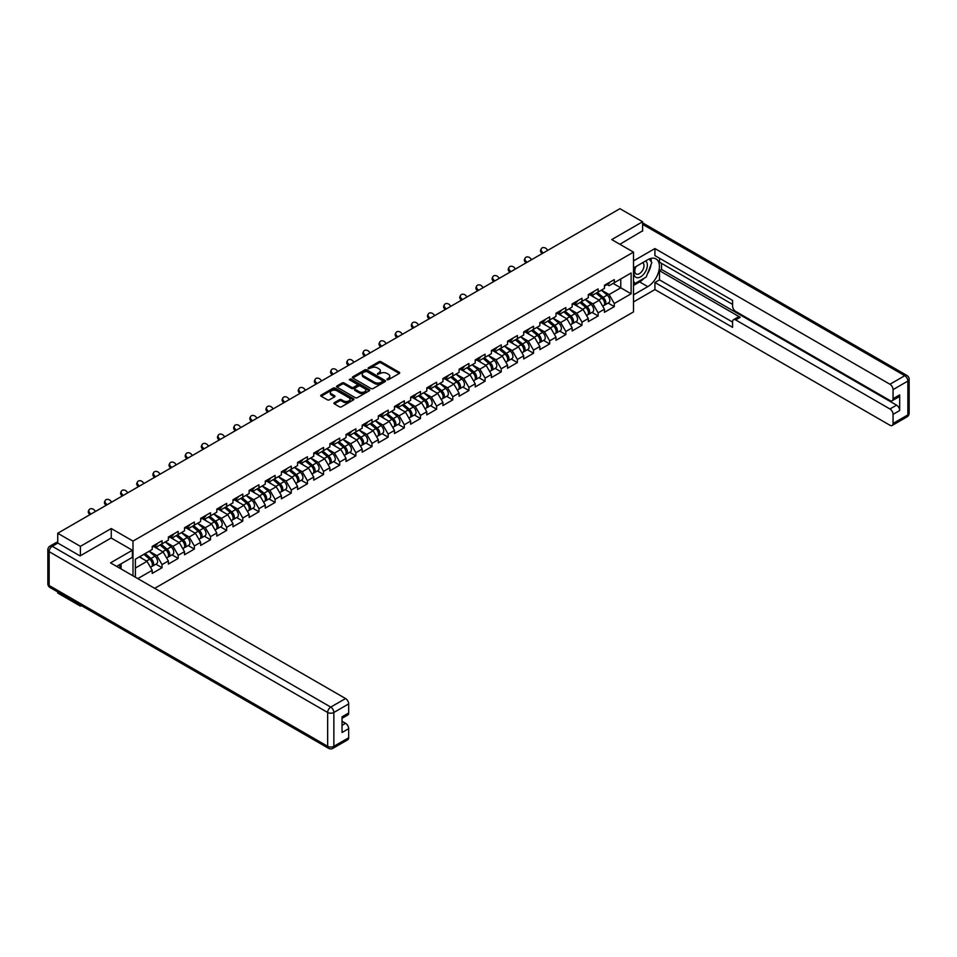 <?xml version="1.0" encoding="UTF-8"?>
<svg xmlns="http://www.w3.org/2000/svg" width="957" height="957" viewBox="0 0 957 957"><rect width="100%" height="100%" fill="white"/><g stroke="black" fill="none" stroke-linecap="round" stroke-linejoin="round"><path stroke-width="1.44" d="M387.059 379.69L388.482 379.69L399.272 373.457A1.435 0.825 0 0 0 399.691 372.871A1.435 0.825 0 0 0 399.272 372.285L380.982 361.722A1.435 0.825 0 0 0 378.948 361.722L368.158 367.955L368.158 368.78L370.969 367.967A4.594 2.656 0 0 1 377.477 367.967L378.996 368.852A4.594 2.656 0 0 1 380.348 370.73A4.594 2.656 0 0 1 378.996 372.608L377.608 374.235L380.419 373.421A4.594 2.656 0 0 1 386.927 373.421L388.458 374.307A4.594 2.656 0 0 1 389.798 376.185A4.594 2.656 0 0 1 388.458 378.063L387.059 379.69L387.059 378.864M334.34 402.67A1.435 0.825 0 0 0 333.909 403.256A1.435 0.825 0 0 0 334.34 403.842L339.472 406.809A1.435 0.825 0 0 0 341.505 406.809L353.492 399.882A1.435 0.825 0 0 0 353.911 399.296A1.435 0.825 0 0 0 353.492 398.71L335.201 388.147A1.435 0.825 0 0 0 333.168 388.147L321.169 395.074A1.435 0.825 0 0 0 320.751 395.66A1.435 0.825 0 0 0 321.169 396.246L327.378 399.823A1.435 0.825 0 0 0 329.411 399.823L334.543 396.868A1.435 0.825 0 0 0 334.962 396.282A1.435 0.825 0 0 0 334.543 395.696L331.469 393.913A3.84 2.225 0 0 1 330.344 392.346A3.84 2.225 0 0 1 332.713 390.3A3.84 2.225 0 0 1 336.9 390.779L348.946 397.729A3.84 2.225 0 0 1 350.071 399.296A3.84 2.225 0 0 1 347.702 401.354A3.84 2.225 0 0 1 343.503 400.875L341.505 399.715A1.435 0.825 0 0 0 339.472 399.715L334.34 402.67L334.34 403.842L339.472 400.911L339.472 399.715M111.263 528.539L80.4 546.351L57.731 533.264L619.933 208.686L642.602 221.773L611.75 239.585L633.498 252.134L132.999 541.1L111.263 528.539L111.263 538.049M371.077 388.566A1.435 0.825 0 0 0 373.11 388.566L385.097 381.64A1.435 0.825 0 0 0 385.515 381.053A1.435 0.825 0 0 0 385.097 380.467L366.806 369.904A1.435 0.825 0 0 0 364.773 369.904L352.786 376.831A1.435 0.825 0 0 0 352.355 377.417A1.435 0.825 0 0 0 352.786 378.003L371.077 388.566M349.676 379.905L369.282 390.779L357.308 397.681A1.435 0.825 0 0 1 355.274 397.681L336.984 387.13L342.116 384.188L342.116 382.991L336.984 385.946A1.435 0.825 0 0 0 336.553 386.544A1.435 0.825 0 0 0 336.984 387.13L336.984 385.946M342.116 384.188A1.435 0.825 0 0 1 344.137 384.188L344.137 382.991A1.435 0.825 0 0 0 342.116 382.991M344.137 382.991L351.566 387.274A1.435 0.825 0 0 0 353.6 387.274L356.997 385.312A1.435 0.825 0 0 0 357.416 384.714A1.435 0.825 0 0 0 356.997 384.128L349.281 379.678L350.693 378.852L369.294 389.595A1.435 0.825 0 0 1 369.713 390.181A1.435 0.825 0 0 1 369.294 390.767L369.294 389.595M132.999 575.827L132.999 541.1M154.687 588.352L633.498 311.91L633.498 252.134M155.895 564.175L162.044 567.728L162.044 564.618L156.864 555.646L149.208 551.232M162.044 567.728L152.211 573.41L152.211 570.3L137.82 578.602M135.38 577.203L135.38 559.211L152.211 549.497L152.211 546.387L162.044 540.705L162.044 543.815L168.36 540.167L168.36 537.056L178.193 531.386L178.193 534.496L184.51 530.848L184.51 527.738L194.343 522.055L194.343 525.166L200.659 521.517L200.659 518.407L210.492 512.737L210.492 515.835L216.808 512.198L216.808 509.088L226.653 503.406L226.653 506.516L232.97 502.868L232.97 499.757L242.803 494.087L242.803 497.185L249.119 493.549L249.119 490.439L258.952 484.756L258.952 487.867L265.268 484.218L265.268 481.108L275.102 475.438L275.102 478.536L281.418 474.899L281.418 471.789L291.251 466.107L291.251 469.217L297.567 465.569L297.567 462.458L307.412 456.788L307.412 459.886L313.729 456.25L313.729 453.14L323.562 447.457L323.562 450.568L329.878 446.919L329.878 443.809L339.711 438.127L339.711 441.237L346.027 437.588L346.027 434.49L355.86 428.808L355.86 431.918L362.177 428.269L362.177 425.159L372.01 419.477L372.01 422.587L378.326 418.939L378.326 415.84L388.159 410.158L388.159 413.268L394.475 409.62L394.475 406.51L404.321 400.827L404.321 403.938L410.637 400.289L410.637 397.191L420.47 391.509L420.47 394.619L426.786 390.97L426.786 387.86L436.619 382.178L436.619 385.288L442.935 381.64L442.935 378.541L452.769 372.859L452.769 375.969L459.085 372.321L459.085 369.211L468.918 363.528L468.918 366.639L475.234 362.99L475.234 359.88L485.079 354.21L485.079 357.32L491.396 353.671L491.396 350.561L501.229 344.879L501.229 347.989L507.545 344.341L507.545 341.23A4.833 2.787 60 0 1 507.545 341.398M510.201 340.501L512.198 341.649L517.378 338.67L517.378 335.56L507.545 341.23M517.378 338.67L523.694 335.022L523.694 331.912A4.833 2.787 60 0 1 523.694 332.067M526.35 331.17L528.348 332.33L533.528 329.34L533.528 326.229L523.694 331.912M533.528 329.34L539.844 325.691L539.844 322.581L549.677 316.911L549.677 320.021L555.993 316.372L555.993 313.262L565.838 307.58L565.838 310.69L572.142 307.041L572.142 303.931L581.988 298.261L581.988 301.359L588.304 297.723L588.304 294.612L598.137 288.93L598.137 292.041L604.453 288.392L604.453 285.282L614.286 279.611L614.286 282.71L631.118 272.996L631.118 293.799L614.286 303.513L609.107 294.553L601.451 290.127M608.15 303.082L614.286 306.623L614.286 303.513M614.286 306.623L604.453 312.305L604.453 309.195L598.137 312.843L592.957 303.871L585.301 299.457M591.988 312.401L598.137 315.954L598.137 312.843M598.137 315.954L588.304 321.624L588.304 318.525L581.988 322.162L576.808 313.202L569.14 308.776M575.839 321.731L581.988 325.272L581.988 322.162M581.988 325.272L572.142 330.955L572.142 327.844L565.838 331.493L560.658 322.521L552.99 318.107M559.689 331.05L565.838 334.603L565.838 331.493M565.838 334.603L555.993 340.273L555.993 337.175L549.677 340.812L544.509 331.852L536.841 327.426M543.54 340.381L549.677 343.922L549.677 340.812M549.677 343.922L539.844 349.604L539.844 346.494L533.528 350.142L528.348 341.171L520.692 336.756M527.391 349.7L533.528 353.253L533.528 350.142M533.528 353.253L523.694 358.935L523.694 355.825L517.378 359.473L512.198 350.501L504.542 346.075M511.229 359.031L517.378 362.571L517.378 359.473M517.378 362.571L507.545 368.254L507.545 365.143L501.229 368.792L496.049 359.82L488.393 355.406M495.08 368.349L501.229 371.902L501.229 368.792M501.229 371.902L491.396 377.584L491.396 374.474L485.079 378.123L479.9 369.151L472.232 364.725M478.931 377.68L485.079 381.221L485.079 378.123M485.079 381.221L475.234 386.903L475.234 383.793L468.918 387.441L463.75 378.482L456.082 374.055M462.781 386.999L468.918 390.552L468.918 387.441M468.918 390.552L459.085 396.234L459.085 393.124L452.769 396.772L447.589 387.8L439.933 383.374M446.632 396.33L452.769 399.87L452.769 396.772M452.769 399.87L442.935 405.553L442.935 402.442L436.619 406.091L431.44 397.131L423.784 392.705M430.483 405.648L436.619 409.201L436.619 406.091M436.619 409.201L426.786 414.883L426.786 411.773L420.47 415.422L415.29 406.45L407.634 402.024M414.321 414.979L420.47 418.52L420.47 415.422M420.47 418.52L410.637 424.202L410.637 421.092L404.321 424.741L399.141 415.781L391.473 411.354M398.172 424.31L404.321 427.851L404.321 424.741M404.321 427.851L394.475 433.533L394.475 430.423L388.159 434.071L382.991 425.099L375.323 420.673M382.022 433.629L388.159 437.182L388.159 434.071M388.159 437.182L378.326 442.852L378.326 439.742L372.01 443.39L366.842 434.43L359.174 430.004M365.873 442.959L372.01 446.5L372.01 443.39M372.01 446.5L362.177 452.183L362.177 449.072L355.86 452.721L350.681 443.749L343.025 439.323M349.724 452.278L355.86 455.831L355.86 452.721M355.86 455.831L346.027 461.501L346.027 458.391L339.711 462.04L334.531 453.08L326.875 448.654M333.562 461.609L339.711 465.15L339.711 462.04M339.711 465.15L329.878 470.832L329.878 467.722L323.562 471.37L318.382 462.398L310.714 457.972M317.413 470.928L323.562 474.481L323.562 471.37M323.562 474.481L313.729 480.151L313.729 477.041L307.412 480.689L302.233 471.729L294.565 467.303M301.264 480.258L307.412 483.799L307.412 480.689M307.412 483.799L297.567 489.482L297.567 486.371L291.251 490.02L286.083 481.048L278.415 476.622M285.114 489.577L291.251 493.13L291.251 490.02M291.251 493.13L281.418 498.8L281.418 495.702L275.102 499.339L269.922 490.379L262.266 485.953M268.965 498.908L275.102 502.449L275.102 499.339M275.102 502.449L265.268 508.131L265.268 505.021L258.952 508.669L253.772 499.698L246.116 495.283M252.804 508.227L258.952 511.78L258.952 508.669M258.952 511.78L249.119 517.45L249.119 514.352L242.803 517.988L237.623 509.028L229.967 504.602M236.654 517.558L242.803 521.098L242.803 517.988M242.803 521.098L232.97 526.781L232.97 523.67L226.653 527.319L221.474 518.347L213.806 513.933M220.505 526.876L226.653 530.429L226.653 527.319M226.653 530.429L216.808 536.099L216.808 533.001L210.492 536.638L205.324 527.678L197.656 523.252M204.355 536.207L210.492 539.748L210.492 536.638M210.492 539.748L200.659 545.43L200.659 542.32L194.343 545.968L189.163 536.997L181.507 532.582M188.206 545.526L194.343 549.079L194.343 545.968M194.343 549.079L184.51 554.761L184.51 551.651L178.193 555.287L173.014 546.327L165.358 541.901M172.057 554.857L178.193 558.398L178.193 555.287M178.193 558.398L168.36 564.08L168.36 560.969L162.044 564.618M154.867 545.646L156.864 546.806L162.044 543.815M156.864 555.646L163.18 552.01L153.515 546.423M168.36 560.969L163.18 552.01M171.016 536.327L173.014 537.475L178.193 534.496M173.014 546.327L179.33 542.679L169.664 537.104M184.51 551.651L179.33 542.679M187.165 526.996L189.163 528.156L194.343 525.166M189.163 536.997L195.479 533.36L185.825 527.774M200.659 542.32L195.479 533.36M203.315 517.677L205.324 518.826L210.492 515.835M205.324 527.678L211.641 524.029L201.975 518.455M216.808 533.001L211.641 524.029M219.476 508.346L221.474 509.507L226.653 506.516M221.474 518.347L227.79 514.71L218.124 509.124M232.97 523.67L227.79 514.71M235.625 499.028L237.623 500.176L242.803 497.185M237.623 509.028L243.939 505.38L234.274 499.805M249.119 514.352L243.939 505.38M251.775 489.697L253.772 490.857L258.952 487.867M253.772 499.698L260.089 496.061L250.423 490.474M265.268 505.021L260.089 496.061M267.924 480.378L269.922 481.527L275.102 478.536M269.922 490.379L276.238 486.73L266.584 481.156M281.418 495.702L276.238 486.73M284.073 471.047L286.083 472.208L291.251 469.217M286.083 481.048L292.399 477.399L282.734 471.825M297.567 486.371L292.399 477.399M300.223 461.729L302.233 462.877L307.412 459.886M302.233 471.729L308.549 468.081L298.883 462.506M313.729 477.041L308.549 468.081M316.384 452.398L318.382 453.558L323.562 450.568M318.382 462.398L324.698 458.75L315.032 453.175M329.878 467.722L324.698 458.75M332.534 443.079L334.531 444.227L339.711 441.237M334.531 453.08L340.848 449.431L331.182 443.857M346.027 458.391L340.848 449.431M348.683 433.748L350.681 434.909L355.86 431.918M350.681 443.749L356.997 440.1L347.343 434.526M362.177 449.072L356.997 440.1M364.832 424.43L366.842 425.578L372.01 422.587M366.842 434.43L373.146 430.782L363.493 425.195M378.326 439.742L373.146 430.782M380.982 415.099L382.991 416.259L388.159 413.268M382.991 425.099L389.308 421.451L379.642 415.876M394.475 430.423L389.308 421.451M397.143 405.768L399.141 406.928L404.321 403.938M399.141 415.781L405.457 412.132L395.791 406.546M410.637 421.092L405.457 412.132M413.292 396.449L415.29 397.61L420.47 394.619M415.29 406.45L421.606 402.801L411.941 397.227M426.786 411.773L421.606 402.801M429.442 387.118L431.44 388.279L436.619 385.288M431.44 397.131L437.756 393.483L428.09 387.896M442.935 402.442L437.756 393.483M445.591 377.8L447.589 378.948L452.769 375.969M447.589 387.8L453.905 384.152L444.251 378.577M459.085 393.124L453.905 384.152M461.741 368.469L463.75 369.629L468.918 366.639M463.75 378.482L470.066 374.833L460.401 369.246M475.234 383.793L470.066 374.833M477.902 359.15L479.9 360.299L485.079 357.32M479.9 369.151L486.216 365.502L476.55 359.928M491.396 374.474L486.216 365.502M494.051 349.819L496.049 350.98L501.229 347.989M496.049 359.82L502.365 356.183L492.699 350.597M507.545 365.143L502.365 356.183M512.198 350.501L518.515 346.853L508.849 341.278M523.694 355.825L518.515 346.853M528.348 341.171L534.664 337.534L525.01 331.947M539.844 346.494L534.664 337.534M542.499 321.851L544.509 322.999L549.677 320.021M544.509 331.852L550.825 328.203L541.16 322.629M555.993 337.175L550.825 328.203M558.649 312.52L560.658 313.681L565.838 310.69M560.658 322.521L566.975 318.884L557.309 313.298M572.142 327.844L566.975 318.884M574.81 303.202L576.808 304.35L581.988 301.359M576.808 313.202L583.124 309.554L573.458 303.979M588.304 318.525L583.124 309.554M590.959 293.871L592.957 295.031L598.137 292.041M592.957 303.871L599.273 300.235L589.608 294.648M604.453 309.195L599.273 300.235M607.109 284.552L609.107 285.7L614.286 282.71M609.107 294.553L620.758 287.83L620.758 278.977L631.118 272.996M613.102 283.404L631.118 293.799M642.602 231.163L642.602 221.773M80.4 605.051L80.4 606.128L57.731 593.041L57.731 591.952M80.4 546.351L80.4 555.742M57.731 533.264L57.731 543.014M80.4 606.128L81.345 605.59M135.38 568.051L147.031 561.328L139.363 556.902M152.211 570.3L147.031 561.328M387.453 379.833L388.458 379.259A4.594 2.656 0 0 0 389.798 377.381L389.798 376.185M380.348 370.73L380.348 371.926A4.594 2.656 0 0 1 378.996 373.804L378.003 374.378M399.272 372.285L399.272 373.457L380.982 362.918A1.435 0.825 0 0 0 378.948 362.918L368.553 368.912M385.097 380.467L385.097 381.64L366.806 371.101A1.435 0.825 0 0 0 364.773 371.101L352.798 378.015L352.786 376.831M382.561 381.46L382.561 380.647L366.495 371.376L363.6 372.225A4.594 2.656 0 0 0 362.26 374.103A4.594 2.656 0 0 0 363.6 375.981L374.582 382.31A4.594 2.656 0 0 0 381.089 382.31L382.561 381.46L382.561 382.656L382.848 381.053M362.26 374.103L362.26 375.3A4.594 2.656 0 0 0 363.6 377.178L363.6 375.981M382.561 382.656L381.089 383.506A4.594 2.656 0 0 1 374.582 383.506L363.6 377.178M344.137 384.188L351.566 388.47A1.435 0.825 0 0 0 353.6 388.47L356.997 386.496A1.435 0.825 0 0 0 357.416 385.91L357.416 384.714M359.258 391.712A3.84 2.225 0 0 0 363.445 392.203A3.84 2.225 0 0 0 365.825 390.145A3.84 2.225 0 0 0 364.701 388.578L360.454 386.126A1.435 0.825 0 0 0 358.42 386.126L355.011 388.087A1.435 0.825 0 0 0 354.592 388.686A1.435 0.825 0 0 0 355.011 389.272L359.258 391.712L359.258 392.908A3.84 2.225 0 0 0 363.445 393.399A3.84 2.225 0 0 0 365.825 391.341L365.825 390.145M354.592 388.686L354.592 389.87A1.435 0.825 0 0 0 355.011 390.468L355.011 389.272M359.258 392.908L355.011 390.468M350.071 399.296L350.071 400.493A3.84 2.225 0 0 1 347.702 402.55A3.84 2.225 0 0 1 343.503 402.06L341.505 400.911A1.435 0.825 0 0 0 339.472 400.911M330.344 392.346L330.344 393.542A3.84 2.225 0 0 0 331.469 395.109L331.469 393.913M334.543 395.696L334.543 396.868L331.469 395.109M353.492 398.71L353.492 399.882L335.201 389.343A1.435 0.825 0 0 0 333.168 389.343L321.193 396.258L321.169 395.074M603.221 299.039L602.491 298.62M604.142 305.199A4.833 2.787 -120 0 0 604.848 304.984A4.833 2.787 -120 0 0 605.721 301.611A4.833 2.787 -120 0 0 603.197 297.4L597.371 292.483M604.848 304.984L608.831 302.675A4.833 2.787 -120 0 0 609.705 299.302A4.833 2.787 -120 0 0 607.181 295.091L601.355 290.174M596.247 293.129L602.898 298.74A2.931 1.687 60 0 1 604.477 302.34M602.731 306.204L603.604 305.702A4.833 2.787 -120 0 0 604.477 302.328A4.833 2.787 -120 0 0 601.953 298.117L596.127 293.201M594.453 297.448L590.517 294.122M542.14 253.593L541.339 252.708A3.29 2.524 -152.4 0 1 540.753 249.837L541.315 248.748A3.29 2.524 27.6 0 0 541.901 251.619L543.157 253.007M547.811 250.315L546.567 248.928A3.29 2.524 27.6 0 0 541.315 248.748M605.745 284.54A4.833 2.787 60 0 1 604.848 285.856A4.833 2.787 60 0 1 604.453 286.011M609.729 282.231A4.833 2.787 60 0 1 608.831 283.547L604.848 285.856M635.639 266.74A9.522 5.491 120 0 0 635.412 276.968A9.522 5.491 120 0 0 644.001 273.846A9.522 5.491 120 0 0 645.64 260.974M636.178 266.429A6.52 3.756 120 0 0 636.154 273.989A6.52 3.756 120 0 0 641.716 271.621A6.52 3.756 120 0 0 642.673 262.708A6.52 3.756 120 0 0 642.649 262.697M649.265 258.976L651.813 262.601L646.226 277.004L635.053 283.463L633.498 281.25M633.498 282.566L635.053 283.463M119.111 564.953L121.503 569.188M633.498 267.984L647.781 259.73A16.472 9.51 120 0 1 656.012 258.916A16.472 9.51 120 0 1 658.548 272.111A16.472 9.51 120 0 1 647.781 286.633L633.498 294.876M633.498 301.934L654.923 289.564L654.923 282.506L732.572 327.342L732.572 321.719A4.39 2.536 -120 0 1 733.493 319.71A4.39 2.536 -120 0 1 735.682 319.925L889.95 408.986L896.577 405.17A4.39 2.536 60 0 1 899.688 410.541L899.688 394.882A4.39 2.536 60 0 1 898.779 396.892L892.151 400.72A4.39 2.536 -120 0 0 893.06 398.71L893.06 389.619A4.39 2.536 -120 0 0 889.95 384.247L904.76 375.694L642.602 224.345M661.55 263.378L661.55 269.479L659.481 270.675L659.481 279.875L654.923 282.506M659.481 258.234L659.481 262.182L732.572 304.386M892.151 400.72A4.39 2.536 -120 0 1 889.95 400.505L735.682 311.432A4.39 2.536 -120 0 1 732.572 306.061L732.572 300.438L654.923 255.603L654.923 248.557L889.95 384.247M633.498 260.926L654.923 248.557M654.923 289.564L889.95 425.255A4.39 2.536 -120 0 0 892.151 425.47A4.39 2.536 -120 0 0 893.06 423.461L893.06 414.369A4.39 2.536 -120 0 0 889.95 408.986M642.602 230.804L619.873 244.274M659.481 270.675L740.24 317.293L735.682 319.925M661.55 269.479L896.577 405.17M659.481 279.875L732.572 322.078M733.493 319.71L738.038 317.078A4.39 2.536 60 0 1 740.24 317.293M633.498 285.437L639.599 281.908A16.472 9.51 120 0 0 644.169 278.2M647.434 273.881A16.472 9.51 120 0 0 650.987 264.742M651.25 261.799A16.472 9.51 120 0 0 650.844 258.438M633.498 283.523L634.324 283.045M57.839 543.074L52.24 546.291A4.39 2.536 -120 0 0 50.051 546.076L55.638 542.846A4.39 2.536 60 0 1 57.839 543.074L80.089 555.921L111.156 537.99L132.377 550.239L132.377 557.297L117.675 565.778A16.472 9.51 120 0 0 116.682 566.4M132.377 550.239L110.534 562.86L345.561 698.55A4.39 2.536 60 0 1 348.671 703.921L348.671 713.013A4.39 2.536 60 0 1 347.762 715.023L342.044 718.324M121.096 567.776L121.096 563.817M342.044 725.322L345.561 723.289A4.39 2.536 60 0 1 348.671 728.672L348.671 737.763A4.39 2.536 60 0 1 347.762 739.773L332.952 748.314A4.39 2.536 -120 0 0 333.861 746.304L348.671 737.763M348.671 713.013L342.044 716.841L342.044 732.5L348.671 728.672M345.561 723.289L342.044 721.255M587.072 308.369L586.342 307.951M587.993 314.53A4.833 2.787 -120 0 0 588.699 314.303A4.833 2.787 -120 0 0 589.56 310.929A4.833 2.787 -120 0 0 587.048 306.719L581.222 301.802M588.699 314.303L592.682 312.006A4.833 2.787 -120 0 0 593.555 308.632A4.833 2.787 -120 0 0 591.031 304.422L585.206 299.505M580.098 302.448L586.749 308.058A2.931 1.687 60 0 1 588.328 311.671M586.569 315.535L587.454 315.02A4.833 2.787 -120 0 0 588.328 311.647A4.833 2.787 -120 0 0 585.804 307.436L579.978 302.52M578.303 306.766L574.367 303.453M570.91 317.688L570.193 317.269M571.843 323.849A4.833 2.787 -120 0 0 572.549 323.633A4.833 2.787 -120 0 0 573.41 320.26A4.833 2.787 -120 0 0 570.898 316.049L565.073 311.133M572.549 323.633L576.533 321.325A4.833 2.787 -120 0 0 577.394 317.951A4.833 2.787 -120 0 0 574.882 313.74L569.056 308.824M563.948 311.779L570.599 317.389A2.931 1.687 60 0 1 572.178 320.99M570.42 324.854L571.305 324.351A4.833 2.787 -120 0 0 572.166 320.978A4.833 2.787 -120 0 0 569.654 316.767L563.829 311.85M562.142 316.097L558.218 312.772M554.761 327.019L554.043 326.6M555.694 333.18A4.833 2.787 -120 0 0 556.388 332.952A4.833 2.787 -120 0 0 557.261 329.579A4.833 2.787 -120 0 0 554.749 325.368L548.923 320.451M556.388 332.952L560.383 330.655A4.833 2.787 -120 0 0 561.245 327.282A4.833 2.787 -120 0 0 558.732 323.071L552.907 318.155M547.799 321.097L554.438 326.708A2.931 1.687 60 0 1 556.029 330.321M554.27 334.184L555.156 333.67A4.833 2.787 -120 0 0 556.017 330.297A4.833 2.787 -120 0 0 553.505 326.086L547.679 321.169M545.992 325.416L542.069 322.102M538.612 336.338L537.894 335.919M539.545 342.498A4.833 2.787 -120 0 0 540.238 342.283A4.833 2.787 -120 0 0 541.112 338.91A4.833 2.787 -120 0 0 538.6 334.699L532.762 329.782M540.238 342.283L544.234 339.986A4.833 2.787 -120 0 0 545.095 336.601A4.833 2.787 -120 0 0 542.583 332.39L536.757 327.473M531.649 330.428L538.289 336.039A2.931 1.687 60 0 1 539.868 339.639M538.121 343.503L538.994 343.001A4.833 2.787 -120 0 0 539.868 339.627A4.833 2.787 -120 0 0 537.356 335.417L531.53 330.5M529.843 334.747L525.907 331.421M522.462 345.668L521.732 345.25M523.383 351.829A4.833 2.787 -120 0 0 524.089 351.602A4.833 2.787 -120 0 0 524.962 348.228A4.833 2.787 -120 0 0 522.438 344.018L516.613 339.101M524.089 351.602L528.073 349.305A4.833 2.787 -120 0 0 528.946 345.932A4.833 2.787 -120 0 0 526.434 341.721L520.596 336.804M515.488 339.759L522.139 345.357A2.931 1.687 60 0 1 523.718 348.97M521.972 352.834L522.845 352.32A4.833 2.787 -120 0 0 523.718 348.946A4.833 2.787 -120 0 0 521.194 344.735L515.368 339.819M513.694 344.065L509.758 340.752M525.991 262.924L525.19 262.027A3.29 2.524 -152.4 0 1 524.592 259.156L525.166 258.079A3.29 2.524 27.6 0 0 525.752 260.95L526.996 262.338M531.661 259.646L530.405 258.258A3.29 2.524 27.6 0 0 525.166 258.079M589.596 293.859A4.833 2.787 60 0 1 588.699 295.175A4.833 2.787 60 0 1 588.304 295.342M593.579 291.562A4.833 2.787 60 0 1 592.682 292.878L588.699 295.175M509.83 272.243L509.028 271.357A3.29 2.524 -152.4 0 1 508.442 268.486L509.016 267.398A3.29 2.524 27.6 0 0 509.603 270.269L510.847 271.656M515.512 268.965L514.256 267.577A3.29 2.524 27.6 0 0 509.016 267.398M573.446 303.19A4.833 2.787 60 0 1 572.549 304.505A4.833 2.787 60 0 1 572.142 304.673M577.43 300.881A4.833 2.787 60 0 1 576.533 302.197L572.549 304.505M493.68 281.573L492.879 280.676A3.29 2.524 -152.4 0 1 492.293 277.805L492.855 276.729A3.29 2.524 27.6 0 0 493.453 279.6L494.697 280.987M499.351 278.296L498.107 276.908A3.29 2.524 27.6 0 0 492.855 276.729M557.297 312.508A4.833 2.787 60 0 1 556.388 313.824A4.833 2.787 60 0 1 555.993 313.992M561.28 310.212A4.833 2.787 60 0 1 560.383 311.527L556.388 313.824M477.531 290.892L476.73 290.007A3.29 2.524 -152.4 0 1 476.143 287.136L476.706 286.047A3.29 2.524 27.6 0 0 477.292 288.918L478.548 290.306M483.201 287.614L481.957 286.227A3.29 2.524 27.6 0 0 476.706 286.047M541.136 321.839A4.833 2.787 60 0 1 540.238 323.155A4.833 2.787 60 0 1 539.844 323.322M545.131 319.53A4.833 2.787 60 0 1 544.234 320.846L540.238 323.155M461.382 300.223L460.58 299.326A3.29 2.524 -152.4 0 1 459.994 296.455L460.556 295.378A3.29 2.524 27.6 0 0 461.142 298.249L462.398 299.637M467.052 296.945L465.808 295.557A3.29 2.524 27.6 0 0 460.556 295.378M524.986 331.158A4.833 2.787 60 0 1 524.089 332.474A4.833 2.787 60 0 1 523.694 332.641M528.982 328.861A4.833 2.787 60 0 1 528.073 330.177L524.089 332.474M506.313 354.987L505.583 354.568M507.234 361.148A4.833 2.787 -120 0 0 507.94 360.933A4.833 2.787 -120 0 0 508.813 357.559A4.833 2.787 -120 0 0 506.289 353.348L500.463 348.432M507.94 360.933L511.923 358.636A4.833 2.787 -120 0 0 512.796 355.25A4.833 2.787 -120 0 0 510.272 351.04L504.447 346.123M499.339 349.078L505.99 354.688A2.931 1.687 60 0 1 507.569 358.289M505.822 362.153L506.696 361.65A4.833 2.787 -120 0 0 507.569 358.277A4.833 2.787 -120 0 0 505.045 354.066L499.219 349.149M497.544 353.396L493.609 350.083M445.232 309.542L444.431 308.656A3.29 2.524 -152.4 0 1 443.833 305.785L444.407 304.697A3.29 2.524 27.6 0 0 444.993 307.568L446.237 308.955M450.903 306.276L449.658 304.876A3.29 2.524 27.6 0 0 444.407 304.697M508.837 340.489A4.833 2.787 60 0 1 507.94 341.805A4.833 2.787 60 0 1 507.545 341.972M512.82 338.18A4.833 2.787 60 0 1 511.923 339.508L507.94 341.805M490.163 364.318L489.434 363.899M491.085 370.479A4.833 2.787 -120 0 0 491.79 370.251A4.833 2.787 -120 0 0 492.652 366.878A4.833 2.787 -120 0 0 490.14 362.667L484.314 357.751M491.79 370.251L495.774 367.955A4.833 2.787 -120 0 0 496.647 364.581A4.833 2.787 -120 0 0 494.123 360.37L488.297 355.454M483.189 358.408L489.84 364.007A2.931 1.687 60 0 1 491.42 367.62M489.661 371.483L490.546 370.969A4.833 2.787 -120 0 0 491.408 367.596A4.833 2.787 -120 0 0 488.895 363.385L483.07 358.468M481.395 362.715L477.459 359.401M429.071 318.872L428.281 317.975A3.29 2.524 -152.4 0 1 427.683 315.104L428.257 314.028A3.29 2.524 27.6 0 0 428.844 316.899L430.088 318.286M434.753 315.595L433.497 314.207A3.29 2.524 27.6 0 0 428.257 314.028M492.688 349.807A4.833 2.787 60 0 1 491.79 351.123A4.833 2.787 60 0 1 491.396 351.291M496.671 347.511A4.833 2.787 60 0 1 495.774 348.827L491.79 351.123M474.002 373.637L473.284 373.218M474.935 379.797A4.833 2.787 -120 0 0 475.641 379.582A4.833 2.787 -120 0 0 476.502 376.209A4.833 2.787 -120 0 0 473.99 371.998L468.164 367.081M475.641 379.582L479.624 377.285A4.833 2.787 -120 0 0 480.486 373.9A4.833 2.787 -120 0 0 477.974 369.701L472.148 364.784M467.04 367.727L473.679 373.338A2.931 1.687 60 0 1 475.27 376.95M473.512 380.802L474.397 380.3A4.833 2.787 -120 0 0 475.258 376.926A4.833 2.787 -120 0 0 472.746 372.716L466.92 367.799M465.234 372.046L461.31 368.732M412.922 328.191L412.12 327.306A3.29 2.524 -152.4 0 1 411.534 324.435L412.096 323.346A3.29 2.524 27.6 0 0 412.694 326.217L413.938 327.605M418.592 324.925L417.348 323.526A3.29 2.524 27.6 0 0 412.096 323.346M476.538 359.138A4.833 2.787 60 0 1 475.641 360.454A4.833 2.787 60 0 1 475.234 360.622M480.522 356.841A4.833 2.787 60 0 1 479.624 358.157L475.641 360.454M457.853 382.967L457.135 382.549M458.786 389.128A4.833 2.787 -120 0 0 459.48 388.913A4.833 2.787 -120 0 0 460.353 385.527A4.833 2.787 -120 0 0 457.841 381.317L452.003 376.4M459.48 388.913L463.475 386.604A4.833 2.787 -120 0 0 464.336 383.231A4.833 2.787 -120 0 0 461.824 379.02L455.999 374.103M450.891 377.058L457.53 382.656A2.931 1.687 60 0 1 459.109 386.269M457.362 390.133L458.247 389.619A4.833 2.787 -120 0 0 459.109 386.245A4.833 2.787 -120 0 0 456.597 382.034L450.771 377.118M449.084 381.365L445.149 378.051M396.772 337.522L395.971 336.625A3.29 2.524 -152.4 0 1 395.385 333.754L395.947 332.677A3.29 2.524 27.6 0 0 396.545 335.548L397.789 336.936M402.442 334.244L401.198 332.857A3.29 2.524 27.6 0 0 395.947 332.677M460.389 368.457A4.833 2.787 60 0 1 459.48 369.773A4.833 2.787 60 0 1 459.085 369.94M464.372 366.16A4.833 2.787 60 0 1 463.475 367.476L459.48 369.773M441.703 392.286L440.974 391.868M442.624 398.447A4.833 2.787 -120 0 0 443.33 398.232A4.833 2.787 -120 0 0 444.204 394.858A4.833 2.787 -120 0 0 441.679 390.647L435.854 385.731M443.33 398.232L447.314 395.935A4.833 2.787 -120 0 0 448.187 392.549A4.833 2.787 -120 0 0 445.675 388.351L439.849 383.434M434.729 386.377L441.38 391.987A2.931 1.687 60 0 1 442.959 395.6M441.213 399.452L442.086 398.949A4.833 2.787 -120 0 0 442.959 395.576A4.833 2.787 -120 0 0 440.447 391.365L434.61 386.449M432.935 390.695L428.999 387.382M380.623 346.841L379.821 345.955A3.29 2.524 -152.4 0 1 379.235 343.085L379.797 341.996A3.29 2.524 27.6 0 0 380.384 344.867L381.64 346.255M386.293 343.575L385.049 342.175A3.29 2.524 27.6 0 0 379.797 341.996M444.227 377.788A4.833 2.787 60 0 1 443.33 379.104A4.833 2.787 60 0 1 442.935 379.271M448.223 375.491A4.833 2.787 60 0 1 447.314 376.807L443.33 379.104M425.554 401.617L424.824 401.198M426.475 407.778A4.833 2.787 -120 0 0 427.181 407.562A4.833 2.787 -120 0 0 428.054 404.177A4.833 2.787 -120 0 0 425.53 399.966L419.704 395.05M427.181 407.562L431.164 405.254A4.833 2.787 -120 0 0 432.038 401.88A4.833 2.787 -120 0 0 429.514 397.669L423.688 392.753M418.58 395.708L425.231 401.306A2.931 1.687 60 0 1 426.81 404.919M425.064 408.783L425.937 408.28A4.833 2.787 -120 0 0 426.81 404.895A4.833 2.787 -120 0 0 424.286 400.684L418.46 395.767M416.785 400.014L412.85 396.7M364.473 356.171L363.672 355.274A3.29 2.524 -152.4 0 1 363.086 352.403L363.648 351.327A3.29 2.524 27.6 0 0 364.234 354.198L365.478 355.585M370.144 352.894L368.9 351.506A3.29 2.524 27.6 0 0 363.648 351.327M428.078 387.107A4.833 2.787 60 0 1 427.181 388.434A4.833 2.787 60 0 1 426.786 388.59M432.062 384.81A4.833 2.787 60 0 1 431.164 386.126L427.181 388.434M409.405 410.936L408.675 410.517M410.326 417.096A4.833 2.787 -120 0 0 411.032 416.881A4.833 2.787 -120 0 0 411.893 413.508A4.833 2.787 -120 0 0 409.381 409.297L403.555 404.38M411.032 416.881L415.015 414.584A4.833 2.787 -120 0 0 415.888 411.199A4.833 2.787 -120 0 0 413.364 407L407.538 402.084M402.43 405.026L409.082 410.637A2.931 1.687 60 0 1 410.661 414.249M408.902 418.113L409.787 417.599A4.833 2.787 -120 0 0 410.661 414.225A4.833 2.787 -120 0 0 408.137 410.015L402.311 405.098M400.636 409.345L396.7 406.031M348.324 365.49L347.523 364.605A3.29 2.524 -152.4 0 1 346.924 361.734L347.499 360.645A3.29 2.524 27.6 0 0 348.085 363.516L349.329 364.916M353.994 362.225L352.738 360.837A3.29 2.524 27.6 0 0 347.499 360.645M411.929 396.437A4.833 2.787 60 0 1 411.032 397.753A4.833 2.787 60 0 1 410.637 397.921M415.912 394.14A4.833 2.787 60 0 1 415.015 395.456L411.032 397.753M393.243 420.267L392.526 419.848M394.176 426.427A4.833 2.787 -120 0 0 394.882 426.212A4.833 2.787 -120 0 0 395.743 422.827A4.833 2.787 -120 0 0 393.231 418.628L387.406 413.711M394.882 426.212L398.866 423.903A4.833 2.787 -120 0 0 399.727 420.53A4.833 2.787 -120 0 0 397.215 416.319L391.389 411.402M386.281 414.357L392.932 419.967A2.931 1.687 60 0 1 394.511 423.568M392.753 427.432L393.638 426.93A4.833 2.787 -120 0 0 394.499 423.544A4.833 2.787 -120 0 0 391.987 419.333L386.161 414.417M384.475 418.676L380.551 415.35M332.163 374.821L331.361 373.924A3.29 2.524 -152.4 0 1 330.775 371.053L331.337 369.976A3.29 2.524 27.6 0 0 331.935 372.847L333.18 374.235M337.845 371.543L336.589 370.156A3.29 2.524 27.6 0 0 331.337 369.976M395.779 405.768A4.833 2.787 60 0 1 394.882 407.084A4.833 2.787 60 0 1 394.475 407.239M399.763 403.459A4.833 2.787 60 0 1 398.866 404.775L394.882 407.084M377.094 429.585L376.376 429.167M378.027 435.746A4.833 2.787 -120 0 0 378.721 435.531A4.833 2.787 -120 0 0 379.594 432.157A4.833 2.787 -120 0 0 377.082 427.946L371.256 423.03M378.721 435.531L382.716 433.234A4.833 2.787 -120 0 0 383.578 429.86A4.833 2.787 -120 0 0 381.065 425.65L375.24 420.733M370.132 423.676L376.771 429.286A2.931 1.687 60 0 1 378.362 432.899M376.603 436.763L377.489 436.248A4.833 2.787 -120 0 0 378.35 432.875A4.833 2.787 -120 0 0 375.838 428.664L370.012 423.748M368.325 427.994L364.402 424.681M316.013 384.14L315.212 383.255A3.29 2.524 -152.4 0 1 314.626 380.384L315.188 379.295A3.29 2.524 27.6 0 0 315.786 382.166L317.03 383.566M321.684 380.874L320.439 379.486A3.29 2.524 27.6 0 0 315.188 379.295M379.63 415.087A4.833 2.787 60 0 1 378.721 416.403A4.833 2.787 60 0 1 378.326 416.57M383.613 412.79A4.833 2.787 60 0 1 382.716 414.106L378.721 416.403M360.945 438.916L360.215 438.497M361.878 445.077A4.833 2.787 -120 0 0 362.571 444.861A4.833 2.787 -120 0 0 363.445 441.476A4.833 2.787 -120 0 0 360.921 437.277L355.095 432.361M362.571 444.861L366.555 442.553A4.833 2.787 -120 0 0 367.428 439.179A4.833 2.787 -120 0 0 364.916 434.968L359.09 430.052M353.982 433.007L360.622 438.617A2.931 1.687 60 0 1 362.201 442.218M360.454 446.082L361.327 445.579A4.833 2.787 -120 0 0 362.201 442.194A4.833 2.787 -120 0 0 359.688 437.995L353.863 433.078M352.176 437.325L348.24 434M299.864 393.471L299.062 392.573A3.29 2.524 -152.4 0 1 298.476 389.702L299.039 388.626A3.29 2.524 27.6 0 0 299.625 391.497L300.881 392.884M305.534 390.193L304.29 388.805A3.29 2.524 27.6 0 0 299.039 388.626M363.469 424.418A4.833 2.787 60 0 1 362.571 425.733A4.833 2.787 60 0 1 362.177 425.889M367.464 422.109A4.833 2.787 60 0 1 366.555 423.425L362.571 425.733M344.795 448.235L344.065 447.816M345.716 454.396A4.833 2.787 -120 0 0 346.422 454.18A4.833 2.787 -120 0 0 347.295 450.807A4.833 2.787 -120 0 0 344.771 446.596L338.945 441.679M346.422 454.18L350.406 451.883A4.833 2.787 -120 0 0 351.279 448.51A4.833 2.787 -120 0 0 348.767 444.299L342.929 439.383M337.821 442.325L344.472 447.936A2.931 1.687 60 0 1 346.051 451.548M344.305 455.412L345.178 454.898A4.833 2.787 -120 0 0 346.051 451.525A4.833 2.787 -120 0 0 343.527 447.314L337.701 442.397M336.027 446.644L332.091 443.33M283.715 402.801L282.913 401.904A3.29 2.524 -152.4 0 1 282.327 399.033L282.889 397.945A3.29 2.524 27.6 0 0 283.475 400.816L284.731 402.215M289.385 399.524L288.141 398.136A3.29 2.524 27.6 0 0 282.889 397.945M347.319 433.736A4.833 2.787 60 0 1 346.422 435.052A4.833 2.787 60 0 1 346.027 435.22M351.303 431.44A4.833 2.787 60 0 1 350.406 432.755L346.422 435.052M328.646 457.566L327.916 457.147M329.567 463.726A4.833 2.787 -120 0 0 330.273 463.511A4.833 2.787 -120 0 0 331.134 460.126A4.833 2.787 -120 0 0 328.622 455.927L322.796 451.01M330.273 463.511L334.256 461.202A4.833 2.787 -120 0 0 335.129 457.829A4.833 2.787 -120 0 0 332.605 453.618L326.78 448.701M321.672 451.656L328.323 457.267A2.931 1.687 60 0 1 329.902 460.867M328.143 464.731L329.029 464.229A4.833 2.787 -120 0 0 329.902 460.843A4.833 2.787 -120 0 0 327.378 456.645L321.552 451.728M319.877 455.975L315.942 452.649M267.565 412.12L266.764 411.235A3.29 2.524 -152.4 0 1 266.166 408.352L266.74 407.275A3.29 2.524 27.6 0 0 267.326 410.146L268.57 411.534M273.235 408.842L271.979 407.455A3.29 2.524 27.6 0 0 266.74 407.275M331.17 443.067A4.833 2.787 60 0 1 330.273 444.383A4.833 2.787 60 0 1 329.878 444.538M335.153 440.758A4.833 2.787 60 0 1 334.256 442.074L330.273 444.383M312.496 466.896L311.767 466.478M313.418 473.045A4.833 2.787 -120 0 0 314.123 472.83A4.833 2.787 -120 0 0 314.985 469.456A4.833 2.787 -120 0 0 312.472 465.246L306.647 460.329M314.123 472.83L318.107 470.533A4.833 2.787 -120 0 0 318.968 467.16A4.833 2.787 -120 0 0 316.456 462.949L310.63 458.032M305.522 460.975L312.173 466.585A2.931 1.687 60 0 1 313.752 470.198M311.994 474.062L312.879 473.548A4.833 2.787 -120 0 0 313.74 470.174A4.833 2.787 -120 0 0 311.228 465.963L305.403 461.047M303.716 465.293L299.792 461.98M251.404 421.451L250.602 420.554A3.29 2.524 -152.4 0 1 250.016 417.683L250.59 416.594A3.29 2.524 27.6 0 0 251.177 419.477L252.421 420.865M257.086 418.173L255.83 416.785A3.29 2.524 27.6 0 0 250.59 416.594M315.02 452.386A4.833 2.787 60 0 1 314.123 453.702A4.833 2.787 60 0 1 313.729 453.869M319.004 450.089A4.833 2.787 60 0 1 318.107 451.405L314.123 453.702M296.335 476.215L295.617 475.796M297.268 482.376A4.833 2.787 -120 0 0 297.974 482.161A4.833 2.787 -120 0 0 298.835 478.787A4.833 2.787 -120 0 0 296.323 474.576L290.497 469.66M297.974 482.161L301.957 479.852A4.833 2.787 -120 0 0 302.819 476.478A4.833 2.787 -120 0 0 300.307 472.268L294.481 467.351M289.373 470.306L296.012 475.916A2.931 1.687 60 0 1 297.603 479.517M295.845 483.381L296.73 482.878A4.833 2.787 -120 0 0 297.591 479.493A4.833 2.787 -120 0 0 295.079 475.294L289.253 470.377M287.567 474.624L283.643 471.299M235.255 430.77L234.453 429.884A3.29 2.524 -152.4 0 1 233.867 427.001L234.429 425.925A3.29 2.524 27.6 0 0 235.027 428.796L236.271 430.183M240.925 427.492L239.681 426.104A3.29 2.524 27.6 0 0 234.429 425.925M298.871 461.717A4.833 2.787 60 0 1 297.974 463.032A4.833 2.787 60 0 1 297.567 463.188M302.855 459.408A4.833 2.787 60 0 1 301.957 460.724L297.974 463.032M280.186 485.546L279.468 485.127M281.119 491.695A4.833 2.787 -120 0 0 281.813 491.479A4.833 2.787 -120 0 0 282.686 488.106A4.833 2.787 -120 0 0 280.174 483.895L274.336 478.978M281.813 491.479L285.808 489.183A4.833 2.787 -120 0 0 286.669 485.809A4.833 2.787 -120 0 0 284.157 481.598L278.331 476.682M273.224 479.624L279.863 485.235A2.931 1.687 60 0 1 281.442 488.848M279.695 492.711L280.568 492.197A4.833 2.787 -120 0 0 281.442 488.824A4.833 2.787 -120 0 0 278.93 484.613L273.104 479.696M271.417 483.943L267.481 480.629M219.105 440.1L218.304 439.203A3.29 2.524 -152.4 0 1 217.718 436.332L218.28 435.244A3.29 2.524 27.6 0 0 218.866 438.127L220.122 439.514M224.775 436.823L223.531 435.435A3.29 2.524 27.6 0 0 218.28 435.244M282.722 471.035A4.833 2.787 60 0 1 281.813 472.351A4.833 2.787 60 0 1 281.418 472.519M286.705 468.739A4.833 2.787 60 0 1 285.808 470.054L281.813 472.351M264.036 494.865L263.307 494.446M264.957 501.025A4.833 2.787 -120 0 0 265.663 500.81A4.833 2.787 -120 0 0 266.536 497.437A4.833 2.787 -120 0 0 264.012 493.226L258.187 488.309M265.663 500.81L269.647 498.501A4.833 2.787 -120 0 0 270.52 495.128A4.833 2.787 -120 0 0 268.008 490.917L262.17 486M257.062 488.955L263.713 494.566A2.931 1.687 60 0 1 265.292 498.166M263.546 502.03L264.419 501.528A4.833 2.787 -120 0 0 265.292 498.154A4.833 2.787 -120 0 0 262.78 493.944L256.943 489.027M255.268 493.274L251.332 489.948M202.956 449.419L202.154 448.534A3.29 2.524 -152.4 0 1 201.568 445.663L202.13 444.574A3.29 2.524 27.6 0 0 202.717 447.445L203.973 448.833M208.626 446.141L207.382 444.754A3.29 2.524 27.6 0 0 202.13 444.574M266.56 480.366A4.833 2.787 60 0 1 265.663 481.682A4.833 2.787 60 0 1 265.268 481.838M270.556 478.057A4.833 2.787 60 0 1 269.647 479.373L265.663 481.682M247.887 504.195L247.157 503.777M248.808 510.356A4.833 2.787 -120 0 0 249.514 510.129A4.833 2.787 -120 0 0 250.387 506.755A4.833 2.787 -120 0 0 247.863 502.545L242.037 497.628M249.514 510.129L253.497 507.832A4.833 2.787 -120 0 0 254.371 504.459A4.833 2.787 -120 0 0 251.847 500.248L246.021 495.331M240.913 498.274L247.564 503.884A2.931 1.687 60 0 1 249.143 507.497M247.396 511.361L248.27 510.847A4.833 2.787 -120 0 0 249.143 507.473A4.833 2.787 -120 0 0 246.619 503.262L240.793 498.346M239.118 502.592L235.183 499.279M186.806 458.75L186.005 457.853A3.29 2.524 -152.4 0 1 185.407 454.982L185.981 453.905A3.29 2.524 27.6 0 0 186.567 456.776L187.811 458.164M192.477 455.472L191.233 454.085A3.29 2.524 27.6 0 0 185.981 453.905M250.411 489.685A4.833 2.787 60 0 1 249.514 491.001A4.833 2.787 60 0 1 249.119 491.168M254.395 487.388A4.833 2.787 60 0 1 253.497 488.704L249.514 491.001M231.738 513.514L231.008 513.096M232.659 519.675A4.833 2.787 -120 0 0 233.364 519.46A4.833 2.787 -120 0 0 234.226 516.086A4.833 2.787 -120 0 0 231.714 511.875L225.888 506.959M233.364 519.46L237.348 517.151A4.833 2.787 -120 0 0 238.221 513.777A4.833 2.787 -120 0 0 235.697 509.567L229.871 504.65M224.763 507.605L231.415 513.215A2.931 1.687 60 0 1 232.994 516.816M231.235 520.68L232.12 520.177A4.833 2.787 -120 0 0 232.982 516.804A4.833 2.787 -120 0 0 230.47 512.593L224.644 507.677M222.969 511.923L219.033 508.598M170.645 468.069L169.856 467.183A3.29 2.524 -152.4 0 1 169.257 464.312L169.832 463.224A3.29 2.524 27.6 0 0 170.418 466.095L171.662 467.483M176.327 464.791L175.071 463.403A3.29 2.524 27.6 0 0 169.832 463.224M234.262 499.016A4.833 2.787 60 0 1 233.364 500.332A4.833 2.787 60 0 1 232.97 500.487M238.245 496.707A4.833 2.787 60 0 1 237.348 498.023L233.364 500.332M215.576 522.845L214.858 522.426M216.509 529.006A4.833 2.787 -120 0 0 217.215 528.778A4.833 2.787 -120 0 0 218.076 525.405A4.833 2.787 -120 0 0 215.564 521.194L209.739 516.278M217.215 528.778L221.199 526.482A4.833 2.787 -120 0 0 222.06 523.108A4.833 2.787 -120 0 0 219.548 518.897L213.722 513.981M208.614 516.924L215.265 522.534A2.931 1.687 60 0 1 216.844 526.147M215.086 530.011L215.971 529.496A4.833 2.787 -120 0 0 216.832 526.123A4.833 2.787 -120 0 0 214.32 521.912L208.494 516.995M206.808 521.242L202.884 517.928M154.496 477.399L153.694 476.502A3.29 2.524 -152.4 0 1 153.108 473.631L153.67 472.555A3.29 2.524 27.6 0 0 154.268 475.426L155.513 476.813M160.178 474.122L158.922 472.734A3.29 2.524 27.6 0 0 153.67 472.555M218.112 508.334A4.833 2.787 60 0 1 217.215 509.65A4.833 2.787 60 0 1 216.808 509.818M222.096 506.038A4.833 2.787 60 0 1 221.199 507.354L217.215 509.65M199.427 532.164L198.709 531.745M200.36 538.324A4.833 2.787 -120 0 0 201.054 538.109A4.833 2.787 -120 0 0 201.927 534.736A4.833 2.787 -120 0 0 199.415 530.525L193.589 525.608M201.054 538.109L205.049 535.812A4.833 2.787 -120 0 0 205.911 532.427A4.833 2.787 -120 0 0 203.398 528.216L197.573 523.3M192.465 526.254L199.104 531.865A2.931 1.687 60 0 1 200.683 535.465M198.936 539.329L199.822 538.827A4.833 2.787 -120 0 0 200.683 535.453A4.833 2.787 -120 0 0 198.171 531.243L192.345 526.326M190.658 530.573L186.723 527.247M138.346 486.718L137.545 485.833A3.29 2.524 -152.4 0 1 136.959 482.962L137.521 481.873A3.29 2.524 27.6 0 0 138.119 484.744L139.363 486.132M144.017 483.441L142.772 482.053A3.29 2.524 27.6 0 0 137.521 481.873M201.963 517.665A4.833 2.787 60 0 1 201.054 518.981A4.833 2.787 60 0 1 200.659 519.149M205.946 515.356A4.833 2.787 60 0 1 205.049 516.672L201.054 518.981M183.277 541.495L182.548 541.076M184.199 547.655A4.833 2.787 -120 0 0 184.904 547.428A4.833 2.787 -120 0 0 185.778 544.055A4.833 2.787 -120 0 0 183.254 539.844L177.428 534.927M184.904 547.428L188.888 545.131A4.833 2.787 -120 0 0 189.761 541.758A4.833 2.787 -120 0 0 187.249 537.547L181.423 532.63M176.303 535.585L182.954 541.183A2.931 1.687 60 0 1 184.534 544.796M182.787 548.66L183.66 548.146A4.833 2.787 -120 0 0 184.534 544.772A4.833 2.787 -120 0 0 182.021 540.561L176.184 535.645M174.509 539.892L170.573 536.578M122.197 496.049L121.395 495.152A3.29 2.524 -152.4 0 1 120.809 492.281L121.372 491.204A3.29 2.524 27.6 0 0 121.958 494.075L123.214 495.463M127.867 492.771L126.623 491.384A3.29 2.524 27.6 0 0 121.372 491.204M185.802 526.984A4.833 2.787 60 0 1 184.904 528.3A4.833 2.787 60 0 1 184.51 528.467M189.797 524.687A4.833 2.787 60 0 1 188.888 526.003L184.904 528.3M167.128 550.813L166.398 550.395M168.049 556.974A4.833 2.787 -120 0 0 168.755 556.759A4.833 2.787 -120 0 0 169.628 553.385A4.833 2.787 -120 0 0 167.104 549.174L161.278 544.258M168.755 556.759L172.739 554.462A4.833 2.787 -120 0 0 173.612 551.076A4.833 2.787 -120 0 0 171.088 546.866L165.262 541.949M160.154 544.904L166.805 550.514A2.931 1.687 60 0 1 168.384 554.115M166.638 557.979L167.511 557.476A4.833 2.787 -120 0 0 168.384 554.103A4.833 2.787 -120 0 0 165.86 549.892L160.034 544.976M158.36 549.222L154.424 545.909M106.048 505.368L105.246 504.483A3.29 2.524 -152.4 0 1 104.66 501.612L105.222 500.523A3.29 2.524 27.6 0 0 105.808 503.394L107.052 504.782M111.718 502.09L110.474 500.702A3.29 2.524 27.6 0 0 105.222 500.523M169.652 536.315A4.833 2.787 60 0 1 168.755 537.631A4.833 2.787 60 0 1 168.36 537.798M173.636 534.006A4.833 2.787 60 0 1 172.739 535.334L168.755 537.631M150.979 560.144L150.249 559.725M151.9 566.305A4.833 2.787 -120 0 0 152.606 566.077A4.833 2.787 -120 0 0 153.467 562.704A4.833 2.787 -120 0 0 150.955 558.493L145.129 553.577M152.606 566.077L156.589 563.781A4.833 2.787 -120 0 0 157.462 560.407A4.833 2.787 -120 0 0 154.938 556.196L149.113 551.28M144.005 554.235L150.656 559.833A2.931 1.687 60 0 1 152.235 563.446M150.476 567.31L151.362 566.795A4.833 2.787 -120 0 0 152.235 563.422A4.833 2.787 -120 0 0 149.711 559.211L143.885 554.294M142.21 558.541L139.901 556.603M89.898 514.699L89.097 513.801A3.29 2.524 -152.4 0 1 88.499 510.93L89.073 509.854A3.29 2.524 27.6 0 0 89.659 512.725L90.903 514.112M95.568 511.421L94.312 510.033A3.29 2.524 27.6 0 0 89.073 509.854M153.503 545.634A4.833 2.787 60 0 1 152.606 546.949A4.833 2.787 60 0 1 152.211 547.117M157.486 543.337A4.833 2.787 60 0 1 156.589 544.653L152.606 546.949M388.458 379.259L388.458 378.063M377.608 374.235L377.608 373.409M378.996 373.804L378.996 372.608M368.158 368.78L368.158 367.955M378.948 362.918L378.948 361.722M380.982 362.918L380.982 361.722M364.773 371.101L364.773 369.904M366.806 371.101L366.806 369.904M374.582 383.506L374.582 382.31M381.089 383.506L381.089 382.31M351.566 388.47L351.566 387.274M353.6 388.47L353.6 387.274M356.997 386.496L356.997 385.312M350.693 380.049L350.693 378.852M341.505 400.911L341.505 399.715M343.503 402.06L343.503 400.875M333.168 389.343L333.168 388.147M335.201 389.343L335.201 388.147M603.197 297.4L607.181 295.091M598.783 299.948L601.953 298.117M541.901 251.619L541.339 252.708M893.06 398.71L899.688 394.882M899.688 410.541L893.06 414.369M893.06 423.461L907.858 414.907L907.858 381.077L893.06 389.619M639.599 281.908L647.781 286.633M907.858 414.907A4.39 2.536 60 0 1 906.949 416.917A4.39 4.39 0 0 0 909.15 413.113A4.39 2.536 180 0 1 907.858 414.907M907.858 381.077A4.39 2.536 0 0 0 909.15 379.283A4.39 4.39 0 0 0 906.949 375.479A4.39 2.536 -60 0 0 904.76 375.694A4.39 2.536 60 0 1 907.858 381.077M50.051 546.076A4.39 4.39 0 0 0 47.85 549.88A4.39 2.536 180 0 0 49.142 551.675A4.39 2.536 -60 0 1 52.24 546.291L330.751 707.091A4.39 2.536 -60 0 0 327.653 712.475L49.142 551.675L49.142 585.505L327.653 746.304L327.653 712.475A4.39 2.536 0 0 0 333.861 712.475L333.861 746.304A4.39 2.536 180 0 1 327.653 746.304A4.39 2.536 -60 0 0 328.562 748.314A4.39 4.39 0 0 0 332.952 748.314M348.671 703.921L333.861 712.475A4.39 2.536 -120 0 0 330.751 707.091L345.561 698.55M50.051 587.526A4.39 2.536 -60 0 1 49.142 585.505A4.39 2.536 0 0 1 47.85 583.722A4.39 4.39 0 0 0 50.051 587.526L328.562 748.314M587.048 306.719L591.031 304.422M582.634 309.267L585.804 307.436M570.898 316.049L574.882 313.74M566.484 318.597L569.654 316.767M554.749 325.368L558.732 323.071M550.335 327.916L553.505 326.086M538.6 334.699L542.583 332.39M534.173 337.247L537.356 335.417M522.438 344.018L526.434 341.721M518.024 346.566L521.194 344.735M525.752 260.95L525.19 262.027M509.603 270.269L509.028 271.357M493.453 279.6L492.879 280.676M477.292 288.918L476.73 290.007M461.142 298.249L460.58 299.326M506.289 353.348L510.272 351.04M501.875 355.896L505.045 354.066M444.993 307.568L444.431 308.656M490.14 362.667L494.123 360.37M485.725 365.227L488.895 363.385M428.844 316.899L428.281 317.975M473.99 371.998L477.974 369.701M469.576 374.546L472.746 372.716M412.694 326.217L412.12 327.306M457.841 381.317L461.824 379.02M453.415 383.877L456.597 382.034M396.545 335.548L395.971 336.625M441.679 390.647L445.675 388.351M437.265 393.195L440.447 391.365M380.384 344.867L379.821 345.955M425.53 399.966L429.514 397.669M421.116 402.526L424.286 400.684M364.234 354.198L363.672 355.274M409.381 409.297L413.364 407M404.967 411.845L408.137 410.015M348.085 363.516L347.523 364.605M393.231 418.628L397.215 416.319M388.817 421.176L391.987 419.333M331.935 372.847L331.361 373.924M377.082 427.946L381.065 425.65M372.656 430.494L375.838 428.664M315.786 382.166L315.212 383.255M360.921 437.277L364.916 434.968M356.506 439.825L359.688 437.995M299.625 391.497L299.062 392.573M344.771 446.596L348.767 444.299M340.357 449.144L343.527 447.314M283.475 400.816L282.913 401.904M328.622 455.927L332.605 453.618M324.208 458.475L327.378 456.645M267.326 410.146L266.764 411.235M312.472 465.246L316.456 462.949M308.058 467.794L311.228 465.963M251.177 419.477L250.602 420.554M296.323 474.576L300.307 472.268M291.909 477.124L295.079 475.294M235.027 428.796L234.453 429.884M280.174 483.895L284.157 481.598M275.748 486.443L278.93 484.613M218.866 438.127L218.304 439.203M264.012 493.226L268.008 490.917M259.598 495.774L262.78 493.944M202.717 447.445L202.154 448.534M247.863 502.545L251.847 500.248M243.449 505.093L246.619 503.262M186.567 456.776L186.005 457.853M231.714 511.875L235.697 509.567M227.299 514.423L230.47 512.593M170.418 466.095L169.856 467.183M215.564 521.194L219.548 518.897M211.15 523.742L214.32 521.912M154.268 475.426L153.694 476.502M199.415 530.525L203.398 528.216M194.989 533.073L198.171 531.243M138.119 484.744L137.545 485.833M183.254 539.844L187.249 537.547M178.839 542.392L182.021 540.561M121.958 494.075L121.395 495.152M167.104 549.174L171.088 546.866M162.69 551.722L165.86 549.892M105.808 503.394L105.246 504.483M150.955 558.493L154.938 556.196M146.541 561.041L149.711 559.211M89.659 512.725L89.097 513.801M57.731 541.794L56.224 542.655M892.151 425.47L906.949 416.917M909.15 413.113L909.15 379.283M642.602 222.861L906.949 375.479M47.85 549.88L47.85 583.722"/></g></svg>
